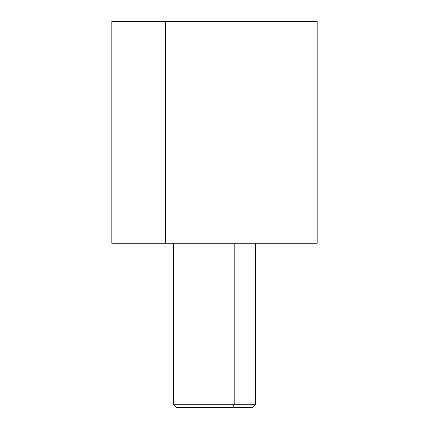 <?xml version="1.0" encoding="UTF-8"?>
<svg xmlns="http://www.w3.org/2000/svg" width="429" height="429" viewBox="0 0 429 429"><rect width="100%" height="100%" fill="white"/><g stroke="black" fill="none" stroke-linecap="round" stroke-linejoin="round"><path stroke-width="0.64" d="M111.813 21.45L165.272 21.45L165.272 243.254L111.813 243.254L111.813 21.45M263.728 21.45L165.272 21.45L317.187 21.45L317.187 243.254L165.272 243.254L165.272 21.45M165.272 243.254L263.728 243.254M196.385 407.55L232.615 407.55L234.191 404.263L232.615 407.55L252.29 407.55L255.577 404.263L234.191 404.263L234.191 243.27L313.079 243.27L115.921 243.27L234.191 243.27L234.191 404.263L173.423 404.263L255.577 404.263L255.577 243.27M234.191 243.27L194.809 243.27M232.615 407.55L176.71 407.55L173.423 404.263L173.423 243.27"/></g></svg>
